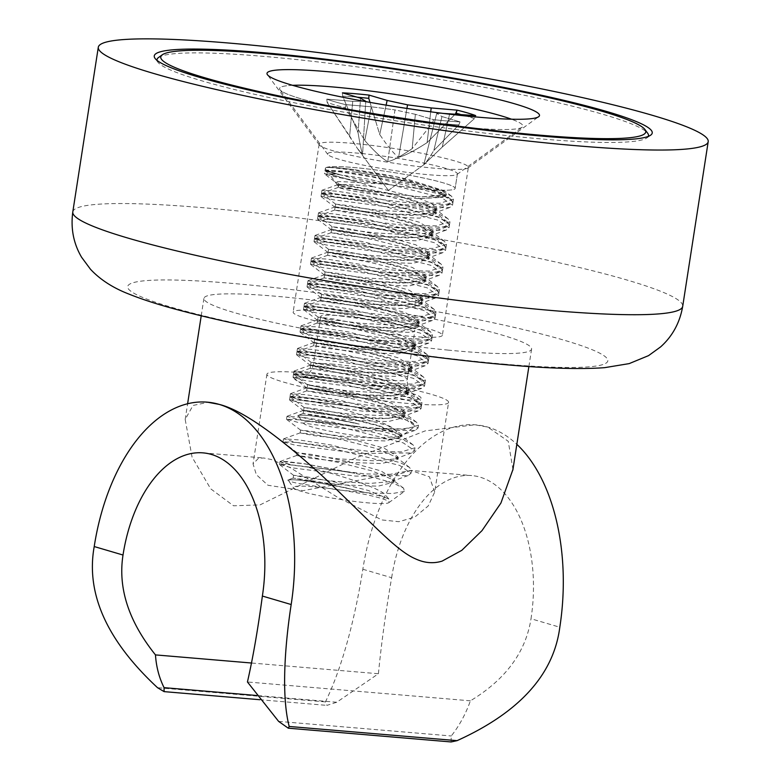 <?xml version="1.0" encoding="UTF-8"?>
<svg xmlns="http://www.w3.org/2000/svg" width="781" height="781" viewBox="0 0 781 781"><rect width="100%" height="100%" fill="white"/><g stroke="black" fill="none" stroke-linecap="round" stroke-linejoin="round"><path stroke-width="0.59" stroke-dasharray="3.9 2.93" d="M362.853 569.242L391.652 577.715C385.834 610.976 381.421 642.978 378.414 673.739L336.728 702.246L326.897 705.38L325.433 701.894C343.581 664.738 356.019 612.782 362.853 569.242A173.987 101.286 94.8 0 1 475.98 424.864A173.987 101.286 94.8 0 1 487.822 427.09A173.987 101.286 94.8 0 1 516.837 444.321M391.652 577.715A123.105 71.667 94.8 0 1 471.695 475.57A123.105 71.667 94.8 0 1 531.012 618.747L559.811 627.231M512.951 469.469L508.255 441.304L487.822 427.09L474.936 424.776L425.167 430.897L354.691 458.379L260.053 504.887L233.529 505.795L210.655 488.789L192.067 457.11L185.185 419.417L193.044 405.437L208.381 402.254M451.096 741.95L451.272 735.975C459.345 725.715 465.72 714 470.396 700.821C505.561 679.577 525.759 652.223 531.012 618.747M470.396 700.821L247.44 681.979M251.785 663.04L378.414 673.739M448.597 402.361A91.914 8.845 -171.2 0 1 409.781 403.611A91.914 8.845 -171.2 0 1 315.163 389.68A91.914 8.845 -171.2 0 1 266.917 374.236A91.914 8.845 -171.2 0 1 305.732 372.976A91.914 8.845 -171.2 0 1 400.35 386.917A91.914 8.845 -171.2 0 1 448.597 402.361L434.714 492.01L428.222 505.961L414.633 517.198L398.837 521.698L381.821 519.931L336.445 496.599L290.376 467.741L271.29 459.501L263.851 458.008L258.404 458.33L253.044 463.885L256.353 474.692L267.971 485.265L303.174 490.644L410.913 470.435L471.695 475.57M434.714 492.01L429.413 476.791L410.913 470.435M340.809 315.788A47.602 4.579 -171.2 0 1 389.807 323.002A47.602 4.579 -171.2 0 1 414.799 330.998A47.602 4.579 -171.2 0 1 394.698 331.652A47.602 4.579 -171.2 0 1 345.7 324.427A47.602 4.579 -171.2 0 1 320.718 316.432A47.602 4.579 -171.2 0 1 340.809 315.788M447.825 350.083A165.777 15.962 8.8 0 0 474.428 352.329A165.777 15.962 8.8 0 0 531.588 349.078A165.777 15.962 8.8 0 0 370.194 307.939A165.777 15.962 8.8 0 0 203.929 298.352A165.777 15.962 8.8 0 0 283.864 324.72A165.777 15.962 8.8 0 0 447.825 350.083M648.279 136.392A248.67 23.938 8.8 0 1 646.99 137.837A248.67 23.938 8.8 0 1 543.498 139.116A248.67 23.938 -171.2 0 1 298.166 103.561A248.67 23.938 -171.2 0 1 157.801 62.099A248.67 23.938 -171.2 0 1 157.001 60.342M158.514 57.53A248.67 23.938 -171.2 0 1 261.996 56.242A248.67 23.938 8.8 0 1 507.328 91.797A248.67 23.938 8.8 0 1 647.693 133.258M468.366 167.359A75.503 7.273 8.8 0 1 467.907 167.993A75.503 7.273 8.8 0 1 436.481 168.384A75.503 7.273 -171.2 0 1 361.993 157.586A75.503 7.273 -171.2 0 1 319.38 145.002A75.503 7.273 -171.2 0 1 319.136 144.251A75.503 7.273 -171.2 0 1 351.011 143.226A75.503 7.273 8.8 0 1 428.73 154.667A75.503 7.273 8.8 0 1 468.366 167.359L442.368 335.264A75.503 7.273 8.8 0 0 402.742 322.582A75.503 7.273 8.8 0 0 325.023 311.131A75.503 7.273 -171.2 0 0 293.139 312.166A75.503 7.273 -171.2 0 0 332.774 324.847A75.503 7.273 -171.2 0 0 410.494 336.299A75.503 7.273 8.8 0 0 442.368 335.264M369.989 102.379L379.722 134.517C387.903 146.613 394.2 154.199 398.613 157.284C404.665 155.868 414.164 150.977 427.119 142.62L456.114 113.284L427.119 142.62L430.731 111.82L427.119 142.62C414.194 150.958 404.695 155.849 398.613 157.284L406.93 108.442L398.613 157.284C394.054 154.023 387.757 146.438 379.722 134.517L386.117 105.152L379.722 134.517L369.989 102.379M474.379 118.653A81.214 7.82 8.8 0 0 460.077 114.29A81.214 7.82 8.8 0 1 474.379 118.653L442.251 147.072L423.79 164.693C425.577 163.327 428.925 158.582 433.845 150.45L458.877 124.892L460.058 121.895L441.948 116.554L436.735 113.43L441.948 116.554L433.845 150.45L458.877 124.892L460.058 121.895A82.073 7.898 -171.2 0 1 433.465 119.639L432.742 122.676L412.183 148.624C400.936 156.307 392.794 160.652 387.747 161.647C382.368 158.768 374.704 151.729 364.786 140.531L345.407 107.758L345.387 104.595L371.317 106.792L394.952 109.896L371.317 106.792L364.786 140.531L345.407 107.758A81.214 7.82 -171.2 0 1 327.141 102.379L357.473 148.566L362.579 154.238C361.457 151.299 359.943 144.114 358.059 132.692L342.634 96.151A81.214 7.82 -171.2 0 1 354.789 96.99A81.214 7.82 8.8 0 1 357.229 97.195A81.214 7.82 8.8 0 0 354.789 96.99A81.214 7.82 -171.2 0 0 342.634 96.151L342.439 92.841L342.634 96.151L358.059 132.692L360.549 98.172L358.059 132.692C359.943 144.094 361.447 151.28 362.579 154.238L365.742 101.608L362.579 154.238L357.473 148.566L349.654 136.07L352.729 101.315L326.809 99.128L327.141 102.379L349.654 136.07L352.729 101.315L364.063 101.305L352.729 101.315L326.809 99.128L327.141 102.379A81.214 7.82 -171.2 0 0 345.407 107.758L345.387 104.595A82.073 7.898 -171.2 0 1 326.809 99.128A82.073 7.898 -171.2 0 0 345.387 104.595L371.317 106.792L364.786 140.531C374.685 151.699 382.339 158.748 387.747 161.647L394.952 109.896L415.355 114.309L433.465 119.639L432.742 122.676A81.214 7.82 8.8 0 0 446.722 124.052A81.214 7.82 8.8 0 0 458.877 124.892A81.214 7.82 8.8 0 1 446.722 124.052A81.214 7.82 8.8 0 1 432.742 122.676L412.183 148.624L415.355 114.309L433.465 119.639A82.073 7.898 -171.2 0 0 460.058 121.895L441.948 116.554L433.845 150.45C428.945 158.572 425.586 163.317 423.79 164.693L436.735 113.43L443.247 113.421L436.735 113.43L423.79 164.693L442.251 147.072L449.758 113.421L442.251 147.072L474.379 118.653L475.688 115.608L474.379 118.653M470.923 127.879A123.105 11.852 8.8 0 0 522.157 127.244A123.105 11.852 8.8 0 0 511.516 119.21A123.105 11.852 8.8 0 1 522.157 127.244A123.105 11.852 8.8 0 1 470.923 127.879A123.105 11.852 8.8 0 1 349.478 110.277A123.105 11.852 8.8 0 1 279.988 89.756A123.105 11.852 8.8 0 0 349.478 110.277A123.105 11.852 8.8 0 0 470.923 127.879M292.563 85.314A123.105 11.852 8.8 0 0 279.988 89.756A123.105 11.852 8.8 0 1 292.563 85.314M429.657 174.817A65.653 6.316 8.8 0 0 456.983 174.475A65.653 6.316 8.8 0 0 457.383 173.919A65.653 6.316 8.8 0 0 422.921 162.887A65.653 6.316 8.8 0 0 355.335 152.939A65.653 6.316 8.8 0 0 327.62 153.828A65.653 6.316 8.8 0 0 327.825 154.482A65.653 6.316 8.8 0 0 364.893 165.426A65.653 6.316 8.8 0 0 429.657 174.817A65.653 6.316 8.8 0 0 456.983 174.475A65.653 6.316 8.8 0 0 457.383 173.919A65.653 6.316 8.8 0 0 422.921 162.887A65.653 6.316 8.8 0 0 355.335 152.939A65.653 6.316 8.8 0 0 327.62 153.828A65.653 6.316 8.8 0 0 327.825 154.482A65.653 6.316 8.8 0 0 364.893 165.426A65.653 6.316 8.8 0 0 429.657 174.817M375.456 428.008A50.111 4.823 8.8 0 1 392.111 432.049A50.111 4.823 8.8 0 1 398.896 434.461L394.669 429.618C390.51 425.196 370.399 417.796 353.022 412.348C338.183 407.789 333.038 406.325 316.725 402.381L296.917 399.852L289.526 399.852L301.564 403.181L365.625 411.519L418.128 410.972L421.047 408.639L409.703 400.868L338.046 382.758L305.918 377.838L293.031 377.243L305.059 380.572L369.12 388.918L421.633 388.362L424.542 386.039L413.198 378.258L341.551 360.148L309.422 355.238L296.526 354.642L308.563 357.971L372.625 366.309L425.128 365.762L428.047 363.429L416.703 355.658L345.046 337.548L312.917 332.638L300.031 332.042L312.058 335.371L376.12 343.708L428.623 343.162L431.542 340.828L420.198 333.057L348.551 314.948L316.422 310.028L303.526 309.432L315.563 312.761L379.615 321.108L432.127 320.552L435.046 318.228L423.702 310.447L352.046 292.338L319.917 287.428L307.031 286.832L319.058 290.161L383.12 298.498L435.622 297.951L438.541 295.618L427.197 287.847L355.55 269.738L323.422 264.827L310.526 264.232L322.553 267.561L386.615 275.898L439.127 275.351L442.046 273.018L430.702 265.247L359.045 247.138L326.917 242.217L314.021 241.622L326.058 244.951L390.119 253.298L442.622 252.741L445.541 250.408L434.197 242.637L362.54 224.528L330.412 219.617L317.525 219.022L329.553 222.351L393.614 230.688L446.127 230.141L449.036 227.808L437.692 220.037L366.045 201.928L333.917 197.017L321.02 196.421L333.057 199.741L397.119 208.088L449.622 207.541L452.541 205.208L441.197 197.437L369.54 179.327L337.412 174.407L324.525 173.812L324.964 170.99L341.346 175.11A65.653 6.316 -171.2 0 1 325.579 169.018A65.653 6.316 -171.2 0 1 325.365 168.364A65.653 6.316 -171.2 0 1 353.09 167.466A65.653 6.316 -171.2 0 1 420.676 177.424A65.653 6.316 -171.2 0 1 455.138 188.455A65.653 6.316 -171.2 0 1 454.737 189.012A65.653 6.316 -171.2 0 1 427.412 189.344A65.653 6.316 -171.2 0 1 386.546 184.228C365.859 181.963 349.195 179.601 336.552 177.141L324.701 174.085L335.293 182.061C336.103 180.928 346.579 181.983 386.546 184.228M419.26 198.628L444.155 196.685L441.568 192.409L408.326 181.924C399.237 179.435 381.372 176.135 354.73 172.025L396.523 179.308L443.383 193.581L442.915 197.3L419.26 198.628C392.462 197.7 352.065 191.54 342.39 188.651L338.202 187.44L351.528 189.061L381.177 194.645L413.491 202.884L433.533 211.309L435.427 214.131L419.68 218.143L384.008 216.903L349.058 212.891L334.639 210.099L348.033 211.671L377.682 217.245L409.986 225.484L430.038 233.919L431.932 236.731L416.185 240.753L380.513 239.503L345.563 235.491L331.134 232.699L344.538 234.271L374.177 239.855L406.491 248.085L426.533 256.519L428.427 259.331L412.68 263.353L377.018 262.104L342.058 258.101L327.639 255.309L341.033 256.871L370.682 262.455L402.996 270.695L423.038 279.12L424.932 281.941L409.185 285.953L373.513 284.714L338.563 280.701L324.135 277.909L337.538 279.481L367.177 285.055L399.491 293.295L419.534 301.73L421.428 304.541L405.681 308.563L370.018 307.314L335.069 303.301L320.64 300.509L334.034 302.081L363.682 307.665L395.996 315.895L416.039 324.33L417.933 327.141L402.186 331.164L366.523 329.914L331.564 325.911L317.145 323.119L330.539 324.681L360.178 330.265L392.492 338.505L412.534 346.93L414.428 349.751L398.691 353.773L363.019 352.524L328.069 348.511L313.64 345.719L327.034 347.291L356.683 352.875L388.997 361.105L409.039 369.54L410.933 372.352L395.186 376.374L359.524 375.124L324.564 371.112L310.145 368.32L323.539 369.891L353.188 375.476L385.492 383.705L405.534 392.14L407.438 394.952L391.691 398.974L356.019 397.724L321.069 393.722L306.708 390.871L320.044 392.492L349.683 398.076L381.997 406.315L402.039 414.74L403.933 417.562L388.186 421.584L352.524 420.334L317.574 416.322L303.204 413.481L328.215 417.044L359.172 424.083C356.038 422.97 342.273 420.51 317.847 416.693C309.042 415.365 302.423 414.936 297.991 415.385L303.565 423.351A48.422 4.666 8.8 0 0 312.029 426.963A48.422 4.666 8.8 0 0 363.048 436.657A48.422 4.666 8.8 0 0 398.818 438.092A48.422 4.666 8.8 0 0 390.49 433.592A48.422 4.666 8.8 0 0 335.029 423.351A48.422 4.666 8.8 0 0 303.565 423.351M335.293 182.061L342.068 184.824A50.111 4.823 8.8 0 0 338.524 186.532A50.111 4.823 8.8 0 0 342.39 188.651C339.276 187.323 337.929 186.483 338.358 186.142L338.134 187.499M324.964 170.99L340.204 171.869L372.4 176.945L441.636 194.606L450.979 199.399L452.98 202.377L439.361 206.467L406.559 205.901L333.497 196.919L321.46 193.59L336.699 194.479L368.896 199.555L438.131 217.206L447.484 221.999L449.475 224.987L435.857 229.067L403.064 228.501L329.992 219.52L317.965 216.2L333.204 217.079L365.401 222.155L434.636 239.816L443.979 244.609L445.98 247.587L432.362 251.677L399.56 251.101L326.497 242.13L314.46 238.801L329.699 239.679L361.896 244.756L431.132 262.416L440.484 267.209L442.476 270.187L428.867 274.277L396.065 273.711L322.992 264.73L310.965 261.401L326.204 262.289L358.401 267.366L427.637 285.016L436.979 289.81L438.981 292.797L425.362 296.878L392.56 296.311L319.497 287.34L307.46 284.011L322.699 284.889L354.896 289.966L424.142 307.626L433.484 312.42L435.486 315.397L421.867 319.488L389.065 318.912L315.993 309.94L303.965 306.611L319.204 307.489L351.401 312.566L420.637 330.226L429.98 335.02L431.981 337.997L418.362 342.088L385.56 341.522L312.498 332.54L300.46 329.211L315.709 330.099L347.906 335.176L417.142 352.836L426.485 357.62L428.486 360.607L414.867 364.698L382.065 364.122L309.003 355.14L296.965 351.821L312.205 352.7L344.401 357.776L413.637 375.436L422.98 380.23L424.981 383.207L411.362 387.298L378.57 386.722L305.498 377.75L293.685 374.245L308.71 375.31L340.906 380.376L410.142 398.037L419.485 402.83L421.486 405.808L407.867 409.898L375.065 409.332L302.003 400.35L290.19 396.846L314.811 399.208L376.706 411.343C388.753 414.125 398.281 416.849 405.3 419.504L413.579 423.595L414.369 426.826L402.586 428.945L379.302 428.349C353.871 426.807 320.63 421.789 306.767 418.548C300.207 417.054 297.278 416 297.991 415.385C302.794 414.36 318.218 416.576 335.508 419.377L359.172 424.083M303.204 413.481L297.991 415.385M341.346 175.11L326.829 170.707L327.18 170.092L354.73 172.025M398.896 434.461L378.268 425.889L345.29 417.562L315.739 412.085L303.633 410.786L316.695 413.305L346.471 416.956L380.21 418.831L401.61 416.947L404.373 414.731L390.822 406.296L356.722 396.758L321.928 389.904L307.079 388.098L320.2 390.705L349.976 394.346L383.705 396.221L405.105 394.346L407.867 392.13L394.317 383.686L360.226 374.148L325.423 367.295L310.584 365.498L323.695 368.095L353.471 371.746L387.21 373.621L408.609 371.736L411.372 369.53L397.822 361.086L363.721 351.548L328.918 344.694L314.079 342.898L327.2 345.495L356.966 349.146L390.705 351.02L412.104 349.136L414.867 346.92L401.317 338.485L367.226 328.947L332.423 322.084L317.574 320.288L330.695 322.895L360.471 326.536L394.21 328.41L415.609 326.536L418.372 324.32L404.822 315.875L370.721 306.337L335.918 299.484L321.079 297.688L334.2 300.285L363.966 303.936L397.705 305.81L419.104 303.926L421.867 301.72L408.317 293.275L374.216 283.737L339.423 276.884L324.574 275.088L337.695 277.685L367.47 281.326L401.209 283.21L422.609 281.326L425.372 279.11L411.812 270.675L377.721 261.137L342.918 254.274L328.079 252.478L341.19 255.084L370.965 258.726L404.704 260.6L426.104 258.726L428.867 256.51L415.316 248.065L381.216 238.527L346.422 231.674L331.574 229.878L344.694 232.474L374.47 236.126L408.199 238L429.599 236.116L432.362 233.909L418.811 225.465L384.721 215.927L349.917 209.074L335.078 207.277L348.189 209.874L377.965 213.516L411.704 215.4L433.104 213.516L435.866 211.3L425.372 204.036L397.373 195.543L342.068 184.824L338.358 186.142M316.725 402.381A65.653 6.316 -171.2 0 1 364.668 408.668M415.355 114.309L394.952 109.896L387.747 161.647C392.989 160.554 401.131 156.21 412.183 148.624L415.355 114.309M388.821 502.681L404.373 491.405L403.582 488.174L395.303 484.093C388.284 481.438 378.765 478.714 366.758 475.932L354.642 473.247A65.653 6.316 -171.2 0 0 306.728 466.96L286.92 464.431L279.53 464.431L291.567 467.76L355.628 476.098L408.131 475.551L411.05 473.218L399.706 465.447L328.049 447.337L295.921 442.427L283.034 441.831L295.062 445.16L359.123 453.497L411.636 452.951L414.545 450.617L403.201 442.847L331.554 424.737L299.426 419.817L286.529 419.221L298.567 422.55L362.618 430.897L415.131 430.341L418.05 428.008L406.706 420.237L335.049 402.127L302.921 397.217L290.034 396.621L302.062 399.95L366.123 408.287L418.626 407.741L421.545 405.407L410.201 397.636L338.554 379.527L306.425 374.616L293.529 374.021L305.566 377.35L369.618 385.687L422.13 385.14L425.049 382.807L413.705 375.036L342.049 356.927L309.92 352.006L297.024 351.411L309.061 354.74L373.123 363.077L425.625 362.53L428.544 360.197L417.2 352.426L345.544 334.317L313.415 329.406L300.529 328.811L312.556 332.14L376.618 340.477L429.13 339.93L432.049 337.597L420.705 329.826L349.048 311.717L316.92 306.806L304.024 306.211L316.061 309.53L380.122 317.877L432.625 317.33L435.544 314.997L424.2 307.226L352.543 289.116L320.415 284.196L307.529 283.601L319.556 286.93L383.617 295.267L436.13 294.72L439.039 292.387L427.695 284.616L356.048 266.506L323.92 261.596L311.023 261L323.061 264.329L387.112 272.667L439.625 272.12L442.544 269.787L431.2 262.016L359.543 243.906L327.415 238.996L314.528 238.4L326.556 241.719L390.617 250.066L443.12 249.51L446.039 247.186L434.695 239.406L363.048 221.306L330.919 216.386L318.023 215.79L330.06 219.119L394.112 227.456L446.625 226.91L449.544 224.577L438.2 216.806L366.543 198.696L334.414 193.786L321.528 193.19L333.555 196.519L397.617 204.856L450.12 204.31L453.039 201.976L453.478 199.155L451.477 196.168L442.134 191.374C423.361 183.681 380.22 174.446 352.651 170.287C338.778 168.257 330.041 167.31 326.468 167.456L336.279 167.671L353.852 169.594C340.135 167.808 330.998 167.085 326.468 167.456A65.653 6.316 -171.2 0 1 353.09 167.466A65.653 6.316 -171.2 0 1 420.676 177.424A65.653 6.316 -171.2 0 1 455.138 188.455A65.653 6.316 -171.2 0 1 454.737 189.012A65.653 6.316 -171.2 0 1 427.412 189.344A65.653 6.316 -171.2 0 1 337.05 173.909L329.231 173.938L374.284 186.923A50.111 4.823 -171.2 0 0 359.524 185.351A50.111 4.823 -171.2 0 0 344.343 184.697L337.382 184.99L359.533 190.173L420.774 196.9L446.547 194.947L443.989 190.652L409.41 179.776C399.862 177.18 381.343 173.782 353.852 169.594L397.051 177.053L445.775 191.804L445.248 195.592L420.774 196.9L361.945 190.584C350.61 188.934 342.4 187.02 337.324 184.833L322.182 190.183L337.197 191.247L369.393 196.324L438.639 213.984L447.982 218.778L449.973 221.755L436.364 225.846L403.562 225.27L330.49 216.298L318.463 212.969L333.702 213.848L365.899 218.924L435.134 236.584L444.477 241.378L446.478 244.355L432.859 248.446L400.057 247.88L326.995 238.898L314.958 235.569L330.197 236.458L362.404 241.524L431.639 259.185L440.982 263.978L442.983 266.965L429.365 271.046L396.563 270.48L323.5 261.498L311.463 258.179L326.702 259.058L358.899 264.134L428.134 281.795L437.477 286.588L439.478 289.566L425.86 293.656L393.068 293.08L319.995 284.099L307.968 280.779L323.207 281.658L355.404 286.734L424.639 304.395L433.982 309.188L435.983 312.166L422.365 316.256L389.563 315.69L316.5 306.708L304.463 303.379L319.702 304.268L351.899 309.344L421.135 326.995L430.487 331.788L432.479 334.776L418.87 338.856L386.068 338.29L312.996 329.309L300.968 325.989L316.207 326.868L348.404 331.945L417.64 349.605L426.982 354.398L428.984 357.376L415.365 361.466L382.563 360.89L309.501 351.919L297.463 348.59L312.703 349.468L344.899 354.545L414.135 372.205L423.487 376.998L425.479 379.976L411.87 384.067L379.068 383.5L305.996 374.519L293.968 371.19L309.208 372.078L341.404 377.155L410.64 394.805L419.983 399.599L421.984 402.586L408.365 406.667L375.563 406.1L302.501 397.119L290.464 393.8L305.703 394.678L337.9 399.755L407.145 417.415L416.488 422.209L418.489 425.186L404.87 429.277L372.068 428.701L298.996 419.729L286.969 416.4L302.208 417.279L334.405 422.355L403.64 440.015L412.983 444.809L414.984 447.786L401.366 451.877L368.573 451.311L295.501 442.329L283.688 438.824L298.713 439.888L330.91 444.965L400.145 462.625L409.488 467.409L411.489 470.396L397.871 474.477L365.069 473.911L292.006 464.939L279.969 461.639L286.051 461.503L302.823 463.514L354.701 473.257A65.653 6.316 8.8 0 0 306.728 466.96C323.793 471.109 328.811 472.515 345.475 477.699C363.077 483.341 380.191 489.814 384.672 494.197L388.899 499.039A50.111 4.823 8.8 0 0 382.114 496.628A50.111 4.823 8.8 0 0 365.449 492.596L349.175 488.662C345.837 487.51 332.062 485.05 307.851 481.272C298.957 479.944 292.348 479.505 287.994 479.973L293.568 487.93A48.422 4.666 8.8 0 0 302.032 491.542A48.422 4.666 8.8 0 0 353.051 501.236A48.422 4.666 8.8 0 0 388.821 502.681A48.422 4.666 8.8 0 0 380.493 498.171A48.422 4.666 8.8 0 0 325.033 487.93A48.422 4.666 8.8 0 0 293.568 487.93M453.039 201.976L441.695 194.205C422.931 186.513 379.781 177.277 352.211 173.118L332.403 170.59L325.023 170.59L337.05 173.909L329.24 173.782C330.919 174.778 340.643 177.619 358.42 182.295M337.382 184.99L329.24 173.782M388.899 499.039L368.271 490.468L335.293 482.141L305.742 476.664L293.588 475.287L306.699 477.884L336.474 481.535L370.214 483.41L391.613 481.526L394.376 479.319L380.825 470.875L346.725 461.337L311.931 454.483L297.083 452.687L310.203 455.284L339.969 458.935L373.709 460.81L395.108 458.925L397.871 456.709L384.32 448.274L350.23 438.737L315.426 431.873L300.578 430.077L313.698 432.684L343.474 436.325L377.213 438.2L398.613 436.325L401.375 434.109L387.825 425.665L353.725 416.127L318.921 409.273L304.082 407.477L317.203 410.074L346.969 413.725L380.708 415.599L402.108 413.715L404.87 411.509L391.32 403.064L357.22 393.526L322.426 386.673L307.577 384.877L320.698 387.474L350.474 391.115L384.213 392.999L405.612 391.115L408.375 388.899L394.815 380.454L360.724 370.926L325.921 364.063L311.082 362.267L324.193 364.873L353.969 368.515L387.708 370.389L409.107 368.515L411.87 366.299L398.32 357.854L364.219 348.316L329.426 341.463L314.577 339.667L327.698 342.263L357.473 345.915L391.203 347.789L412.602 345.905L415.365 343.699L401.815 335.254L367.724 325.716L332.921 318.863L318.082 317.066L331.193 319.663L360.968 323.305L394.708 325.189L416.107 323.305L418.87 321.089L405.319 312.644L371.219 303.106L336.426 296.253L321.577 294.457L334.698 297.063L364.473 300.705L398.203 302.579L419.602 300.695L422.365 298.488L408.814 290.044L374.724 280.506L339.92 273.653L325.072 271.856L338.193 274.453L367.968 278.104L401.707 279.979L423.107 278.095L425.87 275.888L412.319 267.444L378.219 257.906L343.415 251.052L328.576 249.246L341.697 251.853L371.463 255.494L405.202 257.379L426.602 255.494L429.365 253.278L415.814 244.834L381.714 235.296L346.92 228.442L332.13 226.734L345.192 229.253L374.968 232.894L408.707 234.769L430.106 232.884L432.869 230.678L419.309 222.234L385.218 212.696L350.415 205.842L335.625 204.124L348.687 206.643L378.463 210.294L412.202 212.168L433.601 210.284L436.364 208.068L431.805 203.558L417.435 197.769L374.284 186.923M337.324 184.833C336.943 184.355 339.276 184.306 344.343 184.697L392.384 193.893L434.031 208.078L435.925 210.899L420.178 214.921L384.516 213.672L349.566 209.659L335.137 206.867L348.531 208.439L378.18 214.023L410.494 222.253L430.536 230.688L432.43 233.499L416.683 237.522L381.021 236.272L346.061 232.269L331.642 229.477L345.036 231.039L374.675 236.623L406.989 244.863L427.031 253.288L428.925 256.109L413.188 260.122L377.516 258.882L342.566 254.87L328.137 252.078L341.531 253.649L371.18 259.224L403.494 267.463L423.536 275.898L425.43 278.71L409.683 282.732L374.021 281.482L339.061 277.47L324.642 274.678L338.036 276.249L367.685 281.834L399.989 290.063L420.032 298.498L421.935 301.31L406.188 305.332L370.516 304.082L335.566 300.08L321.137 297.288L334.532 298.85L364.18 304.434L396.494 312.673L416.537 321.098L418.431 323.92L402.693 327.932L367.021 326.692L332.071 322.68L317.642 319.888L331.037 321.46L360.685 327.034L392.999 335.274L413.042 343.708L414.936 346.52L399.189 350.542L363.526 349.292L328.567 345.28L314.138 342.488L327.542 344.06L357.181 349.644L389.494 357.874L409.537 366.309L411.431 369.12L395.694 373.142L360.021 371.893L325.072 367.89L310.643 365.098L324.037 366.66L353.686 372.244L385.999 380.484L406.042 388.909L407.936 391.73L392.189 395.742L356.526 394.503L321.577 390.49L307.138 387.698L320.542 389.27L350.181 394.844L382.495 403.084L402.537 411.519L404.431 414.33L388.694 418.352L353.032 417.103L318.072 413.09L303.643 410.298L317.037 411.87L346.686 417.454L379 425.684L399.042 434.119L400.936 436.93L385.199 440.953L349.527 439.703L314.577 435.7L300.148 432.908L313.542 434.47L343.181 440.054L375.495 448.294L395.537 456.719L397.431 459.54L381.694 463.553L346.032 462.313L311.072 458.301L296.643 455.508L310.037 457.08L339.686 462.664L372 470.894L392.042 479.329L393.936 482.141L378.199 486.163L342.537 484.913L307.577 480.901L293.207 478.06L318.218 481.633L365.449 492.596M453.478 199.155L439.859 203.236L407.057 202.669L333.995 193.688L322.182 190.183M354.642 473.247L304.815 463.797L280.194 461.425L282.166 462.713L292.006 464.939M404.373 491.405L392.589 493.524L369.306 492.928L337.734 489.882L296.77 483.136C290.21 481.633 287.281 480.579 287.994 479.973C292.592 478.909 308.671 481.223 325.511 483.966L349.175 488.662M293.207 478.06L287.994 479.973M325.433 701.894L157.537 687.71M278.622 721.39L451.272 735.975M336.728 702.246L256.685 695.49M321.528 377.633A64.013 6.16 8.8 0 0 304.043 383.354A64.013 6.16 8.8 0 0 388.294 398.437A64.013 6.16 8.8 0 0 393.985 398.964A64.013 6.16 8.8 0 0 411.47 393.243A64.013 6.16 8.8 0 0 327.219 378.15A64.013 6.16 8.8 0 0 321.528 377.633M333.311 364.219A47.602 4.579 8.8 0 0 313.22 364.873A47.602 4.579 8.8 0 0 382.963 379.693A47.602 4.579 8.8 0 0 387.2 380.083A47.602 4.579 8.8 0 0 407.301 379.439A47.602 4.579 8.8 0 0 337.548 364.61A47.602 4.579 8.8 0 0 333.311 364.219M505.258 364.2A242.93 23.391 -171.2 0 1 170.932 307.089A242.93 23.391 -171.2 0 1 230.258 283.23A242.93 23.391 8.8 0 1 564.575 340.34A242.93 23.391 8.8 0 1 505.258 364.2M72.799 211.924A308.583 29.707 -171.2 0 1 203.089 207.707A308.583 29.707 8.8 0 1 520.742 254.508A308.583 29.707 8.8 0 1 682.701 306.347M474.936 424.776L475.98 424.864M203.06 452.873L263.851 458.008M259.848 699.717L326.897 705.38M266.917 374.236L253.044 463.885M320.718 316.432L313.22 364.873C310.369 376.686 300.597 377.877 302.491 377.233L322.641 377.838C355.609 379.8 415.795 393.019 413.784 394.464C415.385 395.645 406.442 391.554 407.301 379.439L414.799 330.998M528.883 366.523L531.588 349.078M185.185 419.417L187.606 403.777M201.225 315.797L203.929 298.352M319.38 145.002L267.434 74.722M467.907 167.993L538.665 116.711M319.136 144.251L293.139 312.166M157.801 62.099L155.068 58.409M646.99 137.837L650.71 135.133M388.391 190.398L425.235 163.707L388.391 190.398L357.473 148.566L388.391 190.398M456.983 174.475L522.157 127.244L456.983 174.475M327.825 154.482L279.988 89.756L327.825 154.482M325.023 170.59L325.365 168.364M457.383 173.919L455.138 188.455L457.383 173.919M444.155 196.675L446.547 194.947M338.524 186.532L335.322 182.188M325.179 170.805L327.18 170.092M450.979 199.399L443.383 193.581M321.684 193.415L338.202 187.44M447.484 221.999L433.533 211.309M318.179 216.015L334.698 210.05M443.979 244.609L430.038 233.919M314.684 238.615L331.203 232.65M440.484 267.209L426.533 256.519M311.18 261.225L327.698 255.25M436.979 289.81L423.038 279.12M307.685 283.825L324.203 277.86M433.484 312.42L419.534 301.73M304.18 306.425L320.708 300.46M429.98 335.02L416.039 324.33M300.685 329.035L317.203 323.061M426.485 357.62L412.534 346.93M297.19 351.635L313.708 345.671M422.98 380.23L409.039 369.54M293.685 374.245L310.203 368.271M419.485 402.83L405.534 392.14M290.19 396.846L306.708 390.871M413.579 423.595L402.039 414.74M326.829 170.707L325.579 169.018M303.584 410.708L303.145 413.53M404.373 414.731L403.933 417.562M307.079 388.098L306.64 390.93M407.867 392.13L407.438 394.952M310.584 365.498L310.145 368.32M411.372 369.53L410.933 372.352M314.079 342.898L313.64 345.719M414.867 346.92L414.428 349.751M317.574 320.288L317.145 323.119M418.372 324.32L417.933 327.141M321.079 297.688L320.64 300.509M421.867 301.72L421.428 304.541M324.574 275.088L324.135 277.909M425.372 279.11L424.932 281.941M328.079 252.478L327.639 255.309M428.867 256.51L428.427 259.331M331.574 229.878L331.134 232.699M432.362 233.909L431.932 236.731M335.078 207.277L334.639 210.099M435.866 211.3L435.427 214.131M289.712 400.116L303.633 410.786M418.128 410.972L401.61 416.947M293.207 377.516L307.138 388.186M421.633 388.362L405.105 394.346M296.712 354.916L310.633 365.576M425.128 365.762L408.609 371.736M300.207 332.306L314.138 342.976M428.623 343.162L412.104 349.136M303.711 309.706L317.633 320.376M432.127 320.552L415.609 326.536M307.206 287.105L321.137 297.766M435.622 297.951L419.104 303.926M310.701 264.495L324.632 275.166M439.127 275.351L422.609 281.326M314.206 241.895L328.127 252.566M442.622 252.741L426.104 258.726M317.701 219.285L331.632 229.956M446.127 230.141L429.599 236.116M321.206 196.685L335.127 207.356M449.622 207.541L433.104 213.516M452.541 205.208L452.98 202.377M321.02 196.421L321.46 193.59M449.036 227.808L449.475 224.987M317.525 219.022L317.965 216.2M445.541 250.408L445.98 247.587M314.021 241.622L314.46 238.801M442.046 273.018L442.476 270.187M310.526 264.232L310.965 261.401M438.541 295.618L438.981 292.797M307.031 286.832L307.46 284.011M435.046 318.218L435.486 315.397M303.526 309.432L303.965 306.611M431.542 340.828L431.981 337.997M300.031 332.042L300.47 329.211M428.047 363.429L428.486 360.607M296.526 354.642L296.965 351.821M424.542 386.039L424.981 383.207M293.031 377.243L293.471 374.421M421.047 408.639L421.486 405.808M289.526 399.852L289.966 397.021M398.818 438.092L414.369 426.826M293.588 475.287L293.148 478.118M394.376 479.319L393.936 482.141M297.083 452.687L296.643 455.508M397.871 456.709L397.431 459.54M300.578 430.077L300.148 432.908M401.375 434.109L400.936 436.93M304.082 407.477L303.643 410.298M404.87 411.509L404.431 414.33M307.577 384.877L307.138 387.698M408.375 388.899L407.936 391.73M311.082 362.267L310.643 365.098M411.87 366.299L411.431 369.12M314.577 339.667L314.138 342.488M415.365 343.699L414.936 346.52M318.082 317.066L317.642 319.888M418.87 321.089L418.431 323.92M321.577 294.457L321.137 297.288M422.365 298.488L421.925 301.31M325.072 271.856L324.642 274.678M425.87 275.888L425.43 278.71M328.576 249.246L328.137 252.078M429.365 253.278L428.925 256.109M332.071 226.646L331.642 229.477M432.869 230.678L432.43 233.499M335.576 204.046L335.137 206.867M436.364 208.068L435.925 210.899M451.477 196.168L445.775 191.804M447.982 218.778L434.031 208.078M318.677 212.783L335.205 206.819M444.477 241.378L430.536 230.688M315.182 235.393L331.7 229.419M440.982 263.978L427.031 253.288M311.687 257.994L328.205 252.019M437.477 286.588L423.536 275.898M308.183 280.594L324.701 274.629M433.982 309.188L420.032 298.498M304.688 303.204L321.206 297.229M430.487 331.788L416.537 321.098M301.183 325.804L317.701 319.839M426.982 354.398L413.042 343.708M297.688 348.404L314.206 342.439M423.487 376.998L409.537 366.309M294.183 371.014L310.701 365.039M419.983 399.599L406.042 388.909M290.688 393.614L307.206 387.649M416.488 422.209L402.537 411.519M287.183 416.224L303.711 410.25M412.983 444.809L399.042 434.119M283.688 438.824L300.207 432.85M409.488 467.409L395.537 456.719M280.194 461.425L296.712 455.46M403.582 488.174L392.042 479.329M279.715 464.705L293.636 475.365M408.131 475.551L391.613 481.526M283.21 442.095L297.141 452.765M411.636 452.951L395.108 458.925M286.715 419.495L300.636 430.165M415.131 430.341L398.613 436.325M290.21 396.894L304.141 407.555M418.626 407.741L402.108 413.715M293.705 374.284L307.636 384.955M422.13 385.14L405.612 391.115M297.21 351.684L311.131 362.355M425.625 362.53L409.107 368.515M300.705 329.074L314.636 339.745M429.13 339.93L412.602 345.905M304.209 306.474L318.131 317.145M432.625 317.33L416.107 323.305M307.704 283.874L321.635 294.544M436.13 294.72L419.602 300.695M311.209 261.264L325.13 271.934M439.625 272.12L423.107 278.095M314.704 238.664L328.635 249.334M443.12 249.51L426.602 255.494M318.199 216.064L332.13 226.734M446.625 226.91L430.106 232.884M321.704 193.454L335.625 204.124M450.12 204.31L433.601 210.284M325.199 170.854L329.221 173.929M321.528 193.19L321.957 190.359M449.544 224.577L449.973 221.755M318.023 215.79L318.463 212.969M446.039 247.186L446.478 244.355M314.528 238.4L314.958 235.569M442.544 269.787L442.983 266.965M311.023 261L311.463 258.179M439.039 292.387L439.478 289.566M307.529 283.601L307.968 280.779M435.544 314.997L435.983 312.166M304.024 306.211L304.463 303.379M432.039 337.597L432.479 334.776M300.529 328.811L300.968 325.989M428.544 360.197L428.984 357.376M297.034 351.411L297.463 348.59M425.049 382.807L425.479 379.976M293.529 374.021L293.968 371.19M421.545 405.407L421.984 402.586M290.034 396.621L290.464 393.8M418.05 428.008L418.489 425.186M286.529 419.221L286.969 416.4M414.545 450.617L414.984 447.786M283.034 441.831L283.474 439M411.05 473.218L411.489 470.396M279.53 464.431L279.969 461.639"/><path stroke-width="1.17" d="M516.837 444.321A173.987 101.286 94.8 0 1 559.811 627.231C553.67 674.608 519.433 712.418 457.08 740.652L451.096 741.95L288.287 728.195L289.185 726.467C281.453 696.593 284.518 647.869 291.176 604.533A173.987 101.286 -85.2 0 0 219.188 404.392C241.358 409.849 275.322 433.318 321.098 474.809C370.184 520.927 395.411 550.263 415.512 558.864C424.591 563.052 433.455 563.804 442.105 561.109L461.796 550.341L481.994 530.641L500.914 503.062L512.951 469.469M207.346 402.166L219.188 404.392A173.987 101.286 -85.2 0 0 207.346 402.166A173.987 101.286 -85.2 0 0 94.218 546.544C85.725 593.501 106.831 640.557 157.537 687.71L164.088 691.624L164.078 687.661C159.129 677.723 156.259 666.798 155.468 654.898L251.785 663.04M288.287 728.195L278.622 721.39L247.44 681.979C252.907 658.041 257.886 629.408 262.377 596.049A123.105 71.667 94.8 0 0 211.446 454.444A123.105 71.667 94.8 0 0 203.06 452.873A123.105 71.667 94.8 0 0 123.017 555.027C117.853 588.122 128.67 621.412 155.468 654.898M644.96 129.558A245.39 23.625 8.8 0 1 542.141 135.347A245.39 23.625 -171.2 0 1 279.305 95.995A245.39 23.625 -171.2 0 1 162.233 54.826A245.39 23.625 -171.2 0 1 264.359 53.557A245.39 23.625 8.8 0 1 506.449 88.643A245.39 23.625 8.8 0 1 644.96 129.558L647.693 133.258A248.67 23.938 8.8 0 1 648.279 136.392M157.001 60.342A248.67 23.938 -171.2 0 1 158.514 57.53L162.233 54.826M481.291 117.423A137.876 13.277 -171.2 0 1 345.261 97.713A137.876 13.277 -171.2 0 1 267.434 74.722A137.876 13.277 -171.2 0 1 325.208 71.471A137.876 13.277 8.8 0 1 472.886 93.583A137.876 13.277 8.8 0 1 538.665 116.711A137.876 13.277 8.8 0 1 481.291 117.423M98.299 47.241A308.583 29.707 -171.2 0 0 260.258 99.08A308.583 29.707 -171.2 0 0 577.911 145.871A308.583 29.707 8.8 0 0 708.201 141.664A308.583 29.707 8.8 0 0 546.231 89.825A308.583 29.707 8.8 0 0 228.589 43.023A308.583 29.707 -171.2 0 0 98.299 47.241L72.799 211.924C70.583 228.462 73.521 243.584 81.614 257.291L90.459 269.23C100.114 279.588 112.874 287.847 128.758 294.017C142.386 299.504 158.924 304.824 178.38 309.979C203.431 316.676 232.826 323.363 266.536 330.021C344.382 345.475 439.283 359.162 509.72 365.039C549.121 368.495 580.722 369.374 604.543 367.675L629.174 363.614L648.552 355.628L660.58 346.92C672.451 336.308 679.821 322.778 682.701 306.347A308.583 29.707 8.8 0 1 552.411 310.555A308.583 29.707 -171.2 0 1 234.769 263.763A308.583 29.707 -171.2 0 1 72.799 211.924M545.86 136.441A251.951 24.26 -171.2 0 1 297.288 100.417A251.951 24.26 -171.2 0 1 155.068 58.409A251.951 24.26 -171.2 0 1 260.639 52.464A251.951 24.26 8.8 0 1 530.504 92.871A251.951 24.26 8.8 0 1 650.71 135.133A251.951 24.26 8.8 0 1 545.86 136.441M368.778 98.357L369.989 102.379L368.778 98.357A81.214 7.82 8.8 0 0 357.229 97.195A81.214 7.82 8.8 0 1 368.778 98.357L369.032 95.087L368.778 98.357M455.499 113.899L457.11 110.141L431.18 107.944L407.545 104.839L431.18 107.944L430.731 111.82L431.18 107.944L457.11 110.141A82.073 7.898 -171.2 0 1 475.688 115.608L443.247 113.421L475.688 115.608A82.073 7.898 -171.2 0 0 457.11 110.141L456.114 113.284A81.214 7.82 8.8 0 1 460.077 114.29A81.214 7.82 8.8 0 0 456.114 113.284L455.499 113.899M354.799 93.691A82.073 7.898 -171.2 0 1 369.032 95.087L387.142 100.427L407.545 104.839L406.93 108.442L407.545 104.839L387.142 100.427L369.032 95.087A82.073 7.898 -171.2 0 0 354.799 93.691A82.073 7.898 -171.2 0 0 342.439 92.841L360.549 98.172L365.762 101.305L360.549 98.172L342.439 92.841A82.073 7.898 -171.2 0 1 354.799 93.691M511.516 119.21A123.105 11.852 8.8 0 0 331.574 86.847A123.105 11.852 8.8 0 0 292.563 85.314A123.105 11.852 8.8 0 1 331.574 86.847A123.105 11.852 8.8 0 1 511.516 119.21M364.063 101.305L365.742 101.608L364.063 101.305M386.117 105.152L387.142 100.427L386.117 105.152M289.185 726.467L457.08 740.652M291.176 604.533L262.377 596.049M123.017 555.027L94.218 546.544M256.685 695.49L164.078 687.661M164.088 691.624L259.848 699.717M512.844 470.142L528.883 366.523M187.606 403.777L201.225 315.797M708.201 141.664L682.701 306.347"/></g></svg>

